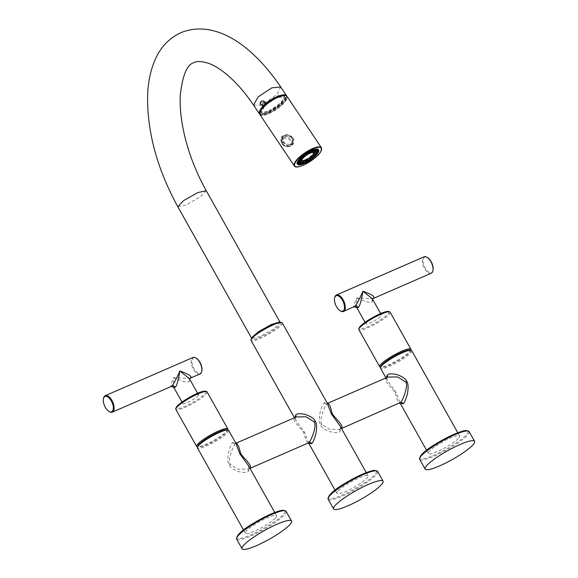 <?xml version="1.0" encoding="UTF-8"?>
<svg xmlns="http://www.w3.org/2000/svg" width="578" height="578" viewBox="0 0 578 578"><rect width="100%" height="100%" fill="white"/><g stroke="black" fill="none" stroke-linecap="round" stroke-linejoin="round"><path stroke-width="0.43" stroke-dasharray="2.89 2.17" d="M275.244 518.235A17.896 3.143 -29.3 0 1 258.409 529.376A17.896 3.143 -29.3 0 1 245.339 533.227A17.896 3.143 -29.3 0 1 246.647 530.698A17.896 3.143 -29.3 0 1 263.481 519.557A17.896 3.143 -29.3 0 1 276.551 515.706A17.896 3.143 -29.3 0 1 275.244 518.235M228.678 430.393A17.896 3.143 -29.3 0 1 227.371 432.922A17.896 3.143 -29.3 0 1 210.529 444.056A17.896 3.143 -29.3 0 1 197.459 447.914M248.757 471.034A2.29 1.958 -136.3 0 1 248.93 468.65C249.458 468.577 249.291 467.559 248.432 465.586L248.757 471.034C247.586 472.594 244.407 472.833 239.213 471.742C233.44 469.704 230.131 467.458 229.278 465.008C227.833 463.462 227.494 459.676 228.274 453.643C229.762 447.459 231.258 443.752 232.746 442.51L235.622 442.762M227.017 429.743A17.037 2.991 -29.3 0 1 227.537 430.675A17.037 2.991 -29.3 0 1 226.265 432.481A17.037 2.991 -29.3 0 1 211.57 442.408A17.037 2.991 -29.3 0 1 198.297 447.083A17.037 2.991 -29.3 0 1 197.77 446.151M227.876 429.548A17.896 3.143 -29.3 0 1 226.54 431.448A17.896 3.143 -29.3 0 1 211.1 441.867A17.896 3.143 -29.3 0 1 197.156 446.787M249.747 467.942L248.078 469.199L237.645 469.155L230.47 464.401C226.836 461.157 233.664 444.2 235.687 443.68L236.64 442.943M307.785 443.196L305.813 439.945L303.645 432.525C301.463 428.652 290.524 419.44 294.946 417.872L295.495 417.482A2.29 1.958 43.7 0 0 295.705 417.215M308.731 443.247L304.541 432.221L295.994 420.546L294.91 417.562M340.276 431.166L339.951 425.726C340.868 428.146 341.034 429.165 340.449 428.789L340.449 428.789A2.29 1.958 43.7 0 0 340.276 431.166C339.04 432.857 335.551 433.009 329.814 431.607C324.424 429.425 321.419 427.272 320.804 425.141C319.186 423.356 318.948 419.115 320.075 412.417C321.527 407.071 322.921 403.812 324.272 402.649L327.141 402.902M282.259 322.914A17.896 3.143 -29.3 0 1 280.944 325.443A17.896 3.143 -29.3 0 1 264.11 336.584A17.896 3.143 -29.3 0 1 251.04 340.435M338.166 490.83A17.896 3.143 -29.3 0 1 355.008 479.697A17.896 3.143 -29.3 0 1 368.078 475.846A17.896 3.143 -29.3 0 1 366.763 478.374A17.896 3.143 -29.3 0 1 349.928 489.508A17.896 3.143 -29.3 0 1 336.858 493.359A17.896 3.143 -29.3 0 1 338.166 490.83M328.159 403.083L327.206 403.82C325.183 404.347 318.355 421.275 321.989 424.534L329.843 429.468L339.597 429.338L341.273 428.081M387.224 377.355A2.29 1.958 -136.3 0 1 387.014 377.622L386.465 378.005C381.979 379.746 393.813 389.572 395.171 392.657L397.332 400.07L399.304 403.328M386.436 377.701L387.52 380.685L396.06 392.361L400.251 403.379M411.717 350.665A17.896 3.143 -29.3 0 1 410.409 353.194A17.896 3.143 -29.3 0 1 393.575 364.328A17.896 3.143 -29.3 0 1 380.505 368.186M458.289 438.507A17.896 3.143 -29.3 0 1 441.447 449.648A17.896 3.143 -29.3 0 1 428.377 453.499A17.896 3.143 -29.3 0 1 429.685 450.97A17.896 3.143 -29.3 0 1 446.527 439.829A17.896 3.143 -29.3 0 1 459.597 435.978A17.896 3.143 -29.3 0 1 458.289 438.507M410.055 350.015A17.037 2.991 -29.3 0 1 410.582 350.947A17.037 2.991 -29.3 0 1 409.311 352.753A17.037 2.991 -29.3 0 1 394.608 362.681A17.037 2.991 -29.3 0 1 381.335 367.355A17.037 2.991 -29.3 0 1 380.815 366.423M410.915 349.82A17.896 3.143 -29.3 0 1 409.585 351.72A17.896 3.143 -29.3 0 1 394.138 362.139A17.896 3.143 -29.3 0 1 380.201 367.059M280.59 322.264A17.037 2.991 -29.3 0 1 279.846 325.009A17.037 2.991 -29.3 0 1 262.506 336.252A17.037 2.991 -29.3 0 1 251.351 338.679M354.841 306.311C353.006 308.674 353.563 305.899 356.518 297.981L372.608 298.761M334.705 297.446A8.952 4.393 -113.5 0 0 336.707 306.615A8.952 4.393 -113.5 0 0 340.615 311.015M431.246 273.228A8.952 4.393 66.5 0 1 424.447 268.394A8.952 4.393 66.5 0 1 424.1 256.82M433.016 270.251A8.374 4.111 66.5 0 1 425.112 267.982A8.374 4.111 66.5 0 1 423.255 259.341A8.374 4.111 66.5 0 1 427.482 257.557M356.749 307.575L356.518 297.981C366.488 302.294 371.799 303.428 372.442 301.398L372.637 298.718A2.579 2.196 43.7 0 0 372.442 301.398M366.524 322.56A8.952 1.575 150.7 0 0 365.874 323.825A8.952 1.575 150.7 0 0 372.405 321.903A8.952 1.575 150.7 0 0 380.823 316.332A8.952 1.575 150.7 0 0 381.48 315.068A8.952 1.575 150.7 0 0 374.949 316.99A8.952 1.575 150.7 0 0 366.524 322.56M171.803 386.039C169.968 388.402 170.524 385.627 173.479 377.709L189.562 378.489M200.089 373.915A8.952 4.393 66.5 0 1 193.29 369.082A8.952 4.393 66.5 0 1 192.936 357.507M201.859 370.939A8.374 4.111 66.5 0 1 193.955 368.663A8.374 4.111 66.5 0 1 192.098 360.029A8.374 4.111 66.5 0 1 196.325 358.237M103.549 398.134A8.952 4.393 -113.5 0 0 105.543 407.302A8.952 4.393 -113.5 0 0 109.459 411.702M197.784 396.06A8.952 1.575 150.7 0 0 198.442 394.796A8.952 1.575 150.7 0 0 191.903 396.718A8.952 1.575 150.7 0 0 183.486 402.288A8.952 1.575 150.7 0 0 182.829 403.552A8.952 1.575 150.7 0 0 189.367 401.631A8.952 1.575 150.7 0 0 197.784 396.06M189.403 381.126L189.598 378.445A2.579 2.196 43.7 0 0 189.403 381.126C188.753 383.156 183.443 382.022 173.479 377.709L173.711 387.303M305.242 153.336L304.064 154.145L305.242 153.336L306.065 154.55M305.502 154.088L305.133 154.348M307.958 152.527L307.85 152.231A12.629 3.822 146.2 0 0 305.018 154.037A12.629 3.822 -33.8 0 0 304.534 154.377A12.629 3.822 146.2 0 0 301.962 156.407A12.629 3.822 -33.8 0 0 301.55 156.768A12.629 3.822 146.2 0 0 299.476 158.806A12.629 3.822 -33.8 0 0 299.173 159.152A12.629 3.822 146.2 0 0 297.807 161.002L298.414 160.908M308.182 152.397L308.349 151.942A12.629 3.822 -33.8 0 0 307.85 152.231L307.677 152.7M304.339 163.054A12.629 3.822 146.2 0 1 304.238 163.097A12.629 3.822 -33.8 0 1 304.006 163.198A12.629 3.822 146.2 0 1 301.499 164.094A12.629 3.822 -33.8 0 1 301.102 164.195A12.629 3.822 146.2 0 1 299.137 164.47A12.629 3.822 -33.8 0 1 298.855 164.463A12.629 3.822 146.2 0 1 298.544 164.434M297.258 162.909L297.114 163.003A12.629 3.822 146.2 0 0 297.229 163.617M297.229 163.075L297.114 163.003A12.629 3.822 -33.8 0 1 297.121 162.786A12.629 3.822 146.2 0 1 297.641 161.298A12.629 3.822 -33.8 0 1 297.807 161.002L298.161 160.951M311.007 150.923L311.152 150.518A12.629 3.822 146.2 0 0 308.349 151.942L308.768 152.065M310.935 150.959L311.152 150.518A12.629 3.822 -33.8 0 1 311.39 150.417A12.629 3.822 146.2 0 1 311.621 150.316A12.629 3.822 146.2 0 1 314.136 149.42L313.919 149.789M310.827 149.579A12.629 3.822 146.2 0 0 300.235 156.616A12.629 3.822 146.2 0 0 296.76 162.953A12.629 3.822 146.2 0 0 303.681 162.259A12.629 3.822 146.2 0 0 314.273 155.215A12.629 3.822 146.2 0 0 317.741 148.886A12.629 3.822 146.2 0 0 310.827 149.579M297.07 160.352A12.745 3.858 -33.8 0 1 308.009 150.937A12.745 3.858 -33.8 0 1 317.835 148.821A12.745 3.858 -33.8 0 1 317.438 151.487A12.745 3.858 -33.8 0 1 306.499 160.901A12.745 3.858 -33.8 0 1 296.666 163.018A12.745 3.858 -33.8 0 1 297.07 160.352M302.973 164.029A12.745 3.858 146.2 0 0 303.884 163.668M305.711 162.844A12.745 3.858 146.2 0 0 306.904 162.23M308.825 161.118A12.745 3.858 146.2 0 0 310.097 160.301M311.939 158.993A12.745 3.858 146.2 0 0 313.081 158.112M314.699 156.717A12.745 3.858 146.2 0 0 315.53 155.923M316.816 154.543A12.745 3.858 146.2 0 0 317.199 154.073M292.526 137.615C288.111 131.647 276.768 136.509 281.999 142.202L282.461 142.882C286.023 150.367 297.359 145.519 292.988 138.294L292.526 137.615L286.522 134.977L281.667 137.239L282.852 142.607L288.017 146.321L292.901 143.994L292.511 137.217L286.767 134.551L281.905 136.813L282.628 141.523L281.999 142.202M285.236 95.529A16.04 4.855 -33.8 0 1 286.096 99.662A16.04 4.855 -33.8 0 1 268.748 113.302A16.04 4.855 -33.8 0 1 260.468 110.824M262.556 107.97A16.097 4.87 -33.8 0 0 259.919 114.206A16.097 4.87 -33.8 0 0 268.734 113.331A16.097 4.87 146.2 0 0 282.23 104.351A16.097 4.87 146.2 0 0 286.652 96.288A16.097 4.87 146.2 0 0 279.882 96.353M259.536 113.642A16.097 4.87 -33.8 0 0 268.351 112.761A16.097 4.87 146.2 0 0 281.854 103.787A16.097 4.87 146.2 0 0 286.276 95.717M268.914 111.764L280.742 103.896L284.607 96.822L276.898 97.595L265.085 105.442L261.191 112.522L268.914 111.764M268.835 111.648L280.677 103.773L284.535 96.707L276.819 97.48L265.006 105.333L261.111 112.407L268.835 111.648M276.884 97.379A14.32 4.335 146.2 0 0 264.869 105.362A14.32 4.335 146.2 0 0 260.938 112.537A14.32 4.335 146.2 0 0 268.777 111.756A14.32 4.335 146.2 0 0 280.785 103.773A14.32 4.335 146.2 0 0 284.723 96.591A14.32 4.335 146.2 0 0 276.884 97.379M284.116 95.688A14.32 4.335 -33.8 0 0 282.736 94.958A14.32 4.335 -33.8 0 0 276.277 96.468A14.32 4.335 146.2 0 0 260.179 110.073A14.32 4.335 146.2 0 0 260.324 111.633A14.32 4.335 146.2 0 0 268.17 110.846A14.32 4.335 -33.8 0 0 280.178 102.862A14.32 4.335 -33.8 0 0 284.116 95.688L284.723 96.591M268.452 112.334A15.461 4.682 146.2 0 0 282.902 102.205A15.461 4.682 146.2 0 0 284.181 95.168A15.461 4.682 146.2 0 0 277.209 96.801A15.461 4.682 146.2 0 0 259.818 111.496A15.461 4.682 146.2 0 0 268.452 112.334M259.638 114.025L268.206 112.761L281.334 104.184L286.601 95.962M264.103 106.641L265.15 105.695L264.991 103.072L260.902 101.901L259.905 102.761L260.187 105.167L264.103 106.641M265.627 101.952L265.786 104.575L264.731 105.528L260.822 104.04L260.512 101.677L261.509 100.832L265.627 101.952M265.244 105.218C266.711 102.949 265.959 101.403 262.983 100.579L260.541 101.641C260.129 103.961 261.335 105.312 264.168 105.695M279.875 322.199L280.193 322.466L274.29 328.615L260.078 336.591L251.726 338.426L251.661 338.043M260.541 101.641L260.223 102.971C260.736 105.203 262.159 106.121 264.493 105.709L265.475 104.835L265.28 102.414L262.961 100.774L260.613 101.793C260.324 104.343 261.661 105.579 264.616 105.485L265.62 104.582L262.983 100.579M261.979 100.991L260.223 102.971L260.252 103.744L263.568 105.391L264.168 103.368L263.987 101.338L261.827 100.818M264.493 105.709A1.149 0.564 66.5 0 1 264.341 105.853C262.007 106.128 260.642 105.42 260.252 103.744L260.591 101.829C260.505 104.488 261.848 105.702 264.637 105.471L264.731 105.528M260.223 102.971L261.14 104.553L262.679 104.105L264.095 103.267L263.734 101.555M282.628 141.523L288.249 145.894L293.14 143.568L292.967 137.896L292.511 137.217M290.416 144.832L284.174 142.954L282.591 137.456L284.434 135.902L291.247 136.776L292.425 142.99L290.416 144.832M318.182 149.572A12.629 3.822 146.2 0 0 318.146 149.536A12.629 3.822 146.2 0 0 318.008 149.413A12.629 3.822 146.2 0 0 316.773 149.052A12.629 3.822 146.2 0 0 316.491 149.045A12.629 3.822 146.2 0 0 314.526 149.319A12.629 3.822 146.2 0 0 314.136 149.42L313.218 150.974M314.006 156.819A12.629 3.822 146.2 0 0 314.078 156.746A12.629 3.822 146.2 0 0 316.152 154.709A12.629 3.822 146.2 0 0 316.455 154.362A12.629 3.822 146.2 0 0 317.821 152.513A12.629 3.822 146.2 0 0 317.987 152.216A12.629 3.822 146.2 0 0 318.384 151.299M311.094 159.131A12.629 3.822 146.2 0 0 313.673 157.108M307.785 161.284A12.629 3.822 146.2 0 0 310.617 159.47M304.476 162.996A12.629 3.822 146.2 0 0 307.286 161.573M305.394 161.378L303.782 163.82M301.969 163.451L302.98 163.292L302.67 162.693L301.694 164.087M303.32 162.115L302.67 162.693M302.019 163.545L301.246 164.528M299.852 163.769L300.878 163.704L300.835 162.953L299.462 164.499M300.878 163.704L300.835 162.953L301.694 162.346M300.192 163.69L298.855 164.463L299.404 164.549M298.515 163.401L299.476 163.473L299.686 162.613L297.815 163.95M299.093 161.732L297.908 162.526L299.093 161.732L299.715 162.656L300.755 162.136L300.372 161.233L297.294 162.758M297.908 162.526L298.472 163.364L297.482 163.979M298.096 162.295L297.562 162.714M298.949 162.093L299.339 161.703L298.92 162.62L298.111 162.418L297.533 161.551L298.725 160.756L297.533 161.551M300.798 161.356L300.372 161.233M298.075 161.081L297.822 161.5M298.616 160.807L299.252 161.226M299.794 160.605L298.681 160.691M301.499 159.99L299.657 160.511M299.765 158.943L299.288 159.47M301.087 158.632L301.918 158.517M301.189 158.596L299.931 158.755M302.858 158.386L301.926 158.473M302.121 156.681L301.564 157.173M304.924 154.492L304.447 154.839M314.75 151.891A8.908 2.695 146.2 0 0 314.649 150.959A8.908 2.695 146.2 0 0 309.772 151.443A8.908 2.695 146.2 0 0 302.301 156.414A8.908 2.695 146.2 0 0 299.852 160.879A8.908 2.695 146.2 0 0 300.798 161.341M302.012 161.269A8.908 2.695 146.2 0 0 304.729 160.388A8.908 2.695 146.2 0 0 314.194 153.105M305.119 159.701A7.528 2.283 146.2 0 0 311.441 155.504A7.528 2.283 146.2 0 0 313.507 151.725A7.528 2.283 146.2 0 0 309.382 152.137A7.528 2.283 146.2 0 0 303.067 156.335A7.528 2.283 146.2 0 0 300.994 160.113A7.528 2.283 146.2 0 0 305.119 159.701M312.655 151.739L312.134 152.448M314.36 151.617L313.948 152.021M315.711 152.549L315.212 152.13M311.947 150.511L311.253 150.815M313.132 150.945L312.51 151.696M314.114 149.731L314.721 149.558M315.92 150.555L315.776 149.745L316.347 149.283M315.776 149.745L315.198 150.793M315.234 150.533L314.136 151.465M317.112 150.114L316.022 151.017L316.982 151.053L317.112 150.114L317.972 149.464M316.636 150.764L315.154 151.768M317.17 150.164L317.806 149.753M316.968 150.287L315.783 151.082L316.968 150.287L317.553 151.147L316.368 151.927L317.163 152.151L318.521 150.511M317.539 151.14L317.199 151.617M315.458 152.578L316.433 152.057L315.783 151.082M317.532 151.219L318.406 150.779M316.867 153.011L315.884 153.315L316.455 153.734L317.011 152.708L317.987 152.216L318.023 152.628M316.455 153.734L315.884 153.315L315.032 153.806M316.954 152.823L317.719 152.78M315.393 155.048L316.889 154.514M315.667 154.81L314.613 155.048L314.931 155.648M313.905 155.338L314.613 155.048M315.472 154.803L316.115 154.788M313.334 156.913L314.916 156.689M313.724 156.826L312.192 157.028M305.581 162.281L305.011 161.862M303.631 161.573L304.801 160.93L303.631 161.573M307.619 159.557L306.419 160.301L307.619 159.557M310.429 157.678L309.259 158.502L310.429 157.678L311.239 158.885M312.922 155.627L311.824 156.465L312.922 155.627M314.865 153.603L313.897 154.427L314.865 153.603M316.058 151.812L315.263 152.57L316.058 151.812M315.834 149.565L315.407 150.107L316.599 149.312L315.834 149.565M314.432 149.334L315.371 148.943L314.432 149.334M312.33 149.745L313.406 149.218L312.33 149.745M306.889 152.281L308.088 151.537L306.889 152.281M310.87 150.258L309.707 150.909L310.87 150.258M308.609 153.625A7.528 2.283 146.2 0 1 309.945 152.975A7.528 2.283 -33.8 0 1 310.205 152.867M311.08 152.534A7.528 2.283 -33.8 0 1 312.301 152.216M307.908 154.008A7.528 2.283 146.2 0 0 306.217 155.085M305.589 155.54A7.528 2.283 146.2 0 0 304.1 156.739M303.472 157.324A7.528 2.283 146.2 0 0 302.446 158.444M301.81 159.355A7.528 2.283 146.2 0 0 301.543 159.933M302.785 158.394A6.965 2.11 -33.8 0 1 303.356 157.729M304.411 156.71A6.965 2.11 -33.8 0 1 305.459 155.858M306.542 155.07A6.965 2.11 -33.8 0 1 307.771 154.297M308.977 153.64A6.965 2.11 -33.8 0 1 309.786 153.257A6.965 2.11 -33.8 0 1 310.054 153.141M301.969 159.817A6.828 2.066 -33.8 0 1 301.991 159.73A6.828 2.066 -33.8 0 1 309.671 153.213A6.828 2.066 -33.8 0 1 312.777 152.498A6.828 2.066 -33.8 0 1 312.864 152.513M301.586 156.212L302.677 155.374L301.586 156.212M299.642 158.228L300.611 157.411L299.642 158.228M298.45 160.027L299.245 159.268L298.45 160.027M300.076 162.505L299.137 162.895L300.076 162.505M302.178 162.093L301.102 162.62L302.178 162.093M286.081 511.328A28.351 4.978 -29.3 0 1 251.155 535.885A28.351 4.978 -29.3 0 1 236.633 539.079M270.844 514.109A27.491 4.826 -29.3 0 1 282.909 514.897A27.491 4.826 -29.3 0 1 251.047 534.823A27.491 4.826 -29.3 0 1 236.85 537.468M207.083 391.913A17.896 3.143 -29.3 0 1 205.775 394.442A17.896 3.143 -29.3 0 1 188.934 405.583A17.896 3.143 -29.3 0 1 175.864 409.434M205.847 391.494A17.037 2.991 -29.3 0 1 204.677 394.008A17.037 2.991 -29.3 0 1 184.924 406.356A17.037 2.991 -29.3 0 1 177.446 405.864M232.746 442.51A2.29 1.958 43.7 0 0 235.687 443.68M229.278 465.008A2.29 0.405 -29.3 0 1 230.47 464.401M249.985 468.368L248.93 468.65A2.29 1.958 -136.3 0 1 249.479 468.267M303.645 432.525A2.29 0.405 -29.3 0 1 304.541 432.221M294.946 417.872A2.29 1.958 43.7 0 0 295.495 417.482C294.961 417.526 295.127 418.551 295.994 420.546L294.433 417.771M362.363 474.249A27.491 4.826 -29.3 0 1 374.428 475.037A27.491 4.826 -29.3 0 1 342.566 494.956A27.491 4.826 -29.3 0 1 328.376 497.607M377.607 471.467A28.351 4.978 -29.3 0 1 342.675 496.018A28.351 4.978 -29.3 0 1 328.152 499.219M321.989 424.534A2.29 0.405 150.7 0 0 320.804 425.141M340.998 428.406A2.29 1.958 43.7 0 0 340.449 428.789L341.511 428.5M327.206 403.82A2.29 1.958 -136.3 0 1 324.272 402.649M385.96 377.904L387.52 380.685C386.682 378.814 386.509 377.795 387.014 377.622L387.014 377.622A2.29 1.958 -136.3 0 1 386.465 378.005M396.06 392.361A2.29 0.405 150.7 0 0 395.171 392.657M453.882 434.381A27.491 4.826 -29.3 0 1 465.955 435.169A27.491 4.826 -29.3 0 1 434.092 455.096A27.491 4.826 -29.3 0 1 419.895 457.74M469.126 431.6A28.351 4.978 -29.3 0 1 434.194 456.158A28.351 4.978 -29.3 0 1 419.679 459.351M390.128 312.185A17.896 3.143 -29.3 0 1 388.821 314.714A17.896 3.143 -29.3 0 1 371.979 325.855A17.896 3.143 -29.3 0 1 358.909 329.706M388.893 311.766A17.037 2.991 -29.3 0 1 387.715 314.28A17.037 2.991 -29.3 0 1 367.969 326.628A17.037 2.991 -29.3 0 1 360.491 326.137M294.303 165.915A16.321 4.942 146.2 0 0 306.889 163.206A16.321 4.942 146.2 0 0 320.906 151.147A16.321 4.942 146.2 0 0 321.419 147.737M259.876 114.56A16.321 4.942 146.2 0 0 272.469 111.857A16.321 4.942 146.2 0 0 286.478 99.792A16.321 4.942 146.2 0 0 286.999 96.382M264.991 103.072L277.122 94.25L280.677 86.96M206.259 190.726L200.364 196.881L186.152 204.858L177.793 206.678M253.569 105.145L260.187 105.167M264.616 105.485L264.341 105.853A1.149 0.564 66.5 0 1 263.568 105.391M265.28 102.414A1.149 0.376 -34.8 0 1 264.168 103.368M261.097 104.401L263.994 103.144M292.988 138.294L292.967 137.896M282.461 142.882L283.083 142.202M283.646 137.297A5.643 4.61 -150.6 0 1 290.156 138.655A5.643 4.61 -150.6 0 1 291.558 144.536A5.643 4.61 -150.6 0 1 289.636 146.227A5.643 4.61 29.4 0 1 283.119 144.868A5.643 4.61 29.4 0 1 281.724 138.995A5.643 4.61 29.4 0 1 283.646 137.297M283.762 138.453A4.855 3.967 29.4 0 0 282.454 143.987A4.855 3.967 29.4 0 0 288.913 146.147A4.855 3.967 -150.6 0 0 290.221 140.606A4.855 3.967 -150.6 0 0 283.762 138.453M245.339 533.227L243.533 530.012M276.551 515.706L274.752 512.491M227.537 430.675L227.754 429.938M198.297 447.083L197.553 446.888M368.078 475.846L366.271 472.623M336.858 493.359L335.052 490.144M428.377 453.499L426.571 450.284M459.597 435.978L457.79 432.763M410.582 350.947L410.799 350.21M381.335 367.355L380.591 367.16M365.043 322.351L365.874 323.825M380.656 313.594L381.48 315.068M197.611 393.322L198.442 394.796M182.005 402.078L182.829 403.552M304.064 154.145L304.859 155.33M296.76 162.953L297.236 163.653M318.601 149.955L317.835 148.821M297.424 164.145L296.666 163.018M286.652 96.288L286.312 95.775M259.919 114.206L259.573 113.693M260.324 111.633L260.938 112.537M282.736 94.958L284.181 95.168M265.15 105.695L265.786 104.575M259.905 102.761L260.512 101.677M260.179 110.073L259.818 111.496M281.905 136.813L281.667 137.239C285.077 134.139 288.61 134.291 292.273 137.68L293.14 143.568M292.425 142.99L289.484 146.371C283.502 146.985 280.915 144.529 281.724 138.995L282.591 137.456M317.741 148.886L318.218 149.594M299.852 160.879L300.784 162.266M314.649 150.959L315.574 152.339M303.609 161.724L304.36 162.844M304.801 160.93L305.589 162.1M307.604 159.506L308.414 160.713M306.419 160.301L307.207 161.479M309.252 158.488L310.054 159.694M311.824 156.465L312.626 157.657M313.016 155.67L313.789 156.819M313.897 154.427L314.663 155.569M315.089 153.625L315.805 154.702M315.263 152.57L315.978 153.647M316.448 151.776L317.105 152.751M315.407 150.107L316.029 151.031M316.599 149.312L317.163 150.15M314.179 149.738L314.873 150.771M315.371 148.943L315.985 149.861M312.214 150.013L312.965 151.14M313.406 149.218L314.1 150.251M306.896 152.332L307.706 153.538M308.088 151.537L308.869 152.7M310.892 150.114L311.643 151.234M309.707 150.909L310.494 152.086M302.677 155.374L303.479 156.566M301.492 156.168L302.258 157.317M300.611 157.411L301.376 158.56M299.418 158.213L300.141 159.282M299.245 159.268L299.968 160.344M298.053 160.063L298.71 161.038M298.725 160.756L299.375 161.732M300.329 162.1L301.015 163.133M299.137 162.895L299.758 163.82M302.294 161.818L303.038 162.938M301.102 162.62L301.795 163.653"/><path stroke-width="0.87" d="M256.603 545.596A28.351 4.978 150.7 0 0 291.536 521.038A28.351 4.978 150.7 0 0 277.014 524.239A28.351 4.978 -29.3 0 0 242.081 548.789A28.351 4.978 -29.3 0 0 256.603 545.596M243.533 530.012L197.459 447.914A17.896 3.143 -29.3 0 1 197.438 447.278A17.896 3.143 -29.3 0 1 198.767 445.378A17.896 3.143 -29.3 0 1 214.207 434.959A17.896 3.143 -29.3 0 1 228.151 430.046A17.896 3.143 -29.3 0 1 228.678 430.393L235.694 442.893L239.884 453.911L248.432 465.586L274.752 512.491M197.438 447.278L197.77 446.151A17.037 2.991 -29.3 0 1 199.042 444.345A17.037 2.991 -29.3 0 1 213.744 434.425A17.037 2.991 -29.3 0 1 227.017 429.743L228.151 430.046M197.553 446.888L197.156 446.787A17.896 3.143 -29.3 0 1 196.628 446.433A17.896 3.143 -29.3 0 1 197.943 443.904A17.896 3.143 -29.3 0 1 214.778 432.77A17.896 3.143 -29.3 0 1 227.848 428.919A17.896 3.143 -29.3 0 1 227.876 429.548L227.754 429.938M235.593 442.734L236.64 442.943L238.685 446.635L240.773 453.614C242.962 457.487 253.901 466.699 249.479 468.267M236.64 442.943L296.348 416.94L306.087 416.803L313.955 421.738C317.589 424.982 310.754 441.932 308.739 442.459L307.785 443.196L308.731 443.247M294.91 417.562L295.669 415.105C296.817 413.588 299.895 413.321 304.902 414.31C310.986 416.442 314.403 418.71 315.147 421.131C316.599 422.691 316.932 426.485 316.144 432.517C314.656 438.688 313.168 442.387 311.672 443.622L308.811 443.377L335.052 490.144M366.271 472.623L339.951 425.726L331.404 414.05L327.213 403.032L282.259 322.914A17.896 3.143 -29.3 0 0 281.732 322.567A17.896 3.143 -29.3 0 0 267.787 327.48A17.896 3.143 -29.3 0 0 252.348 337.906A17.896 3.143 -29.3 0 0 251.011 339.806A17.896 3.143 -29.3 0 0 251.04 340.435L294.433 417.771M348.122 505.728A28.351 4.978 150.7 0 0 383.055 481.178A28.351 4.978 150.7 0 0 368.54 484.371A28.351 4.978 -29.3 0 0 333.607 508.929A28.351 4.978 -29.3 0 0 348.122 505.728M341.511 428.5L400.265 402.591C402.628 401.775 409.145 383.944 405.481 381.87L397.621 376.943L387.867 377.073L328.159 403.083L327.112 402.873M340.998 428.406C345.42 426.831 334.489 417.634 332.299 413.747L330.132 406.334L328.159 403.083M426.571 450.284L400.323 403.509L403.198 403.762C404.571 402.584 405.994 399.225 407.454 393.697C408.53 387.354 408.27 383.207 406.666 381.27C406.052 379.139 403.054 376.986 397.657 374.804C391.92 373.402 388.43 373.547 387.188 375.238L386.436 377.701M385.96 377.904L380.505 368.186A17.896 3.143 -29.3 0 1 380.476 367.55A17.896 3.143 -29.3 0 1 381.812 365.65A17.896 3.143 -29.3 0 1 397.252 355.232A17.896 3.143 -29.3 0 1 411.196 350.319A17.896 3.143 -29.3 0 1 411.717 350.665L457.79 432.763M439.641 465.868A28.351 4.978 150.7 0 0 474.574 441.31A28.351 4.978 150.7 0 0 460.059 444.511A28.351 4.978 -29.3 0 0 425.126 469.061A28.351 4.978 -29.3 0 0 439.641 465.868M380.476 367.55L380.815 366.423A17.037 2.991 -29.3 0 1 382.08 364.617A17.037 2.991 -29.3 0 1 396.783 354.697A17.037 2.991 -29.3 0 1 410.055 350.015L411.196 350.319M380.591 367.16L380.201 367.059A17.896 3.143 -29.3 0 1 379.674 366.705A17.896 3.143 -29.3 0 1 380.981 364.176A17.896 3.143 -29.3 0 1 397.823 353.042A17.896 3.143 -29.3 0 1 410.893 349.191A17.896 3.143 -29.3 0 1 410.915 349.82L410.799 350.21M251.011 339.806L251.351 338.679A17.037 2.991 -29.3 0 1 252.622 336.866A17.037 2.991 -29.3 0 1 267.318 326.946A17.037 2.991 -29.3 0 1 280.59 322.264L281.732 322.567M372.608 298.761L373.258 298.284C375.686 296.962 372.246 294.614 362.962 291.24C358.721 300.509 356.012 305.531 354.841 306.311L343.498 311.448A8.952 4.393 -113.5 0 0 343.151 299.874A8.952 4.393 -113.5 0 0 336.353 295.04A8.952 4.393 -113.5 0 0 334.705 297.446L334.583 298.017A8.374 4.111 -113.5 0 0 336.454 306.6A8.374 4.111 -113.5 0 0 340.11 310.711A8.374 4.111 -113.5 0 0 344.344 308.927A8.374 4.111 -113.5 0 0 342.487 300.285A8.374 4.111 -113.5 0 0 334.583 298.017M340.11 310.711L340.615 311.015A8.952 4.393 -113.5 0 0 343.498 311.448M336.353 295.04L424.1 256.82A8.952 4.393 66.5 0 1 426.983 257.253A8.952 4.393 66.5 0 1 430.892 261.653A8.952 4.393 66.5 0 1 432.893 270.822A8.952 4.393 66.5 0 1 431.246 273.228L372.593 298.775M426.983 257.253L427.482 257.557A8.374 4.111 66.5 0 1 431.145 261.668A8.374 4.111 66.5 0 1 433.016 270.251L432.893 270.822M380.656 313.594L372.362 298.812L362.962 291.24C361.149 301.463 359.545 306.925 358.143 307.626L356.749 307.575L365.043 322.351M189.562 378.489L190.22 378.012C192.64 376.69 189.208 374.342 179.917 370.968C175.676 380.237 172.974 385.259 171.803 386.039L171.254 386.472L173.711 387.303L182.005 402.078M108.953 411.399A8.374 4.111 -113.5 0 0 113.18 409.607A8.374 4.111 -113.5 0 0 111.323 400.973A8.374 4.111 -113.5 0 0 103.426 398.704A8.374 4.111 -113.5 0 0 105.297 407.288A8.374 4.111 -113.5 0 0 108.953 411.399L109.459 411.702A8.952 4.393 -113.5 0 0 112.342 412.136A8.952 4.393 -113.5 0 0 111.988 400.561A8.952 4.393 -113.5 0 0 105.196 395.728L192.936 357.507A8.952 4.393 66.5 0 1 195.826 357.941A8.952 4.393 66.5 0 1 199.735 362.341A8.952 4.393 66.5 0 1 201.729 371.502A8.952 4.393 66.5 0 1 200.089 373.915L189.555 378.503M195.826 357.941L196.325 358.237A8.374 4.111 66.5 0 1 199.988 362.355A8.374 4.111 66.5 0 1 201.859 370.939L201.729 371.502M105.196 395.728A8.952 4.393 -113.5 0 0 103.549 398.134L103.426 398.704M197.611 393.322L189.317 378.539L179.917 370.968C178.103 381.198 176.5 386.653 175.105 387.354L173.711 387.303M304.96 154.507L304.888 155.359L306.051 154.536L304.924 154.492M307.85 152.231L307.272 153.842A11.77 3.562 146.2 0 0 306.672 154.225L306.983 155.056L305.769 155.106L305.437 154.788L306.051 154.536M306.672 154.225L305.018 154.037M307.973 152.563L307.691 153.481L308.905 152.787L307.958 152.527M307.691 153.481L308.074 153.098L308.11 153.611L307.59 154.666A8.908 2.695 146.2 0 0 306.983 155.056M307.272 153.842L307.59 154.666M297.815 163.95L297.627 164.101A12.629 3.822 146.2 0 0 298.544 164.434L299.144 164.52M300.676 162.042L301.333 162.75L299.137 164.47L297.627 164.101A12.629 3.822 -33.8 0 1 297.482 163.979A12.629 3.822 146.2 0 1 297.323 163.791A12.629 3.822 146.2 0 1 297.229 163.617M302.973 164.029A12.745 3.858 146.2 0 1 297.424 164.145A12.745 3.858 146.2 0 1 297.829 161.486A12.745 3.858 -33.8 0 1 308.768 152.072A12.745 3.858 -33.8 0 1 318.601 149.955A12.745 3.858 -33.8 0 1 318.196 152.614A12.745 3.858 146.2 0 1 317.199 154.073M303.884 163.668A12.745 3.858 146.2 0 0 305.711 162.844M306.904 162.23A12.745 3.858 146.2 0 0 308.825 161.118M310.097 160.301A12.745 3.858 146.2 0 0 311.939 158.993M313.081 158.112A12.745 3.858 146.2 0 0 314.699 156.717M315.53 155.923A12.745 3.858 146.2 0 0 316.816 154.543M279.882 96.353A16.097 4.87 146.2 0 0 277.837 97.162A16.097 4.87 -33.8 0 0 262.556 107.97M260.468 110.824A16.04 4.855 -33.8 0 1 272.224 100.16A16.04 4.855 -33.8 0 1 285.236 95.529M286.312 95.775L286.276 95.717A16.097 4.87 146.2 0 0 277.462 96.598A16.097 4.87 -33.8 0 0 263.958 105.572A16.097 4.87 -33.8 0 0 259.536 113.642L259.573 113.693M286.601 95.962L286.385 95.486L277.447 96.367L263.763 105.463L259.269 113.642L259.638 114.025M251.661 338.043L258.388 331.743L271.833 324.294L279.875 322.199M318.384 151.299A12.629 3.822 146.2 0 0 318.442 151.096A12.629 3.822 146.2 0 0 318.507 150.728A12.629 3.822 146.2 0 0 318.521 150.511A12.629 3.822 146.2 0 0 318.305 149.724A12.629 3.822 146.2 0 0 318.182 149.572M312.727 157.7L312.676 156.949L312.727 157.7L313.673 157.108A12.629 3.822 146.2 0 0 314.006 156.819M310.487 159.138L311.231 158.878L310.27 158.842L310.068 159.701L310.617 159.47A12.629 3.822 146.2 0 0 311.094 159.131L312.286 158.936A11.77 3.562 146.2 0 0 312.835 158.502L313.673 157.108M307.214 161.45L308.428 160.756L307.633 160.532L307.286 161.573A12.629 3.822 146.2 0 0 307.785 161.284L309.273 161.038A11.77 3.562 146.2 0 0 309.873 160.648L310.617 159.47M304.339 163.054A12.629 3.822 146.2 0 0 304.476 162.996L306.152 162.786A11.77 3.562 146.2 0 0 306.752 162.483L307.286 161.573M301.333 162.75A8.908 2.695 146.2 0 0 301.593 162.823L301.694 162.346L302.59 162.852A8.908 2.695 146.2 0 0 303.009 162.794L303.32 162.115L304.404 162.432A8.908 2.695 146.2 0 0 304.938 162.237L303.782 163.82A11.77 3.562 146.2 0 1 303.248 164.007L301.499 164.094M304.938 162.237L305.394 161.378L306.6 161.515A8.908 2.695 146.2 0 0 307.193 161.219L307.72 160.2L308.955 160.207A8.908 2.695 146.2 0 0 309.555 159.817L310.061 158.704L311.246 158.625A8.908 2.695 146.2 0 0 311.795 158.191L312.192 157.028L313.24 156.92A8.908 2.695 146.2 0 0 313.681 156.494L313.905 155.338L314.757 155.272A8.908 2.695 146.2 0 0 315.046 154.882L315.032 153.806L315.631 153.835A8.908 2.695 146.2 0 0 315.74 153.524L315.79 152.751A8.908 2.695 146.2 0 0 315.711 152.549L315.154 151.768L315.711 152.549L318.117 151.002L318.146 149.536M301.969 163.451L302.98 163.292L302.67 162.693L302.98 163.292M304.404 162.432L303.248 164.007M303.009 162.794L301.246 164.528A11.77 3.562 146.2 0 1 300.827 164.593L299.137 164.47A11.77 3.562 146.2 0 0 299.404 164.549L298.855 164.463M299.852 163.769L300.878 163.704L300.835 162.953M302.59 162.852L300.827 164.593M301.593 162.823L299.404 164.549M298.515 163.401L299.476 163.473L299.686 162.613M300.372 161.233L300.755 162.122A8.908 2.695 146.2 0 0 300.835 162.331L297.482 163.979M297.114 163.003L298.342 163.661A11.77 3.562 146.2 0 0 298.421 163.87M298.089 162.375L298.92 162.62L299.339 161.703M300.755 162.122L298.342 163.661M300.798 160.005L300.907 161.038A8.908 2.695 146.2 0 0 300.798 161.356L297.121 162.786M297.641 161.298L298.523 162.245A11.77 3.562 146.2 0 0 298.414 162.562M299.252 161.226L298.616 160.807L299.252 161.226L299.823 160.316M300.907 161.038L298.523 162.245M301.926 158.473L301.788 159.6A8.908 2.695 146.2 0 0 301.499 159.99L297.807 161.002M299.173 159.152L299.65 160.359A11.77 3.562 146.2 0 0 299.361 160.756M300.134 158.733L299.765 158.943M300.452 159.434L300.04 158.842L300.452 159.434L301.095 158.582M301.788 159.6L299.65 160.359M301.55 156.768L301.629 158.184A11.77 3.562 146.2 0 0 301.189 158.618L299.476 158.806M301.189 158.618L302.858 158.386A8.908 2.695 146.2 0 1 303.298 157.953L303.638 156.782L302.323 156.515M302.388 157.411L302.229 156.667L302.388 157.411L303.392 156.537M301.629 158.184L303.298 157.953M304.534 154.377L304.252 155.937A11.77 3.562 146.2 0 0 303.703 156.371L301.962 156.407M303.703 156.371L304.751 156.681L303.638 156.782M305.769 155.106L305.3 156.255A8.908 2.695 146.2 0 0 304.751 156.681M304.252 155.937L305.3 156.255M300.798 161.341A8.908 2.695 146.2 0 0 302.012 161.269M314.136 149.42L312.134 152.448A8.908 2.695 146.2 0 0 311.607 152.635L310.437 152.433L309.945 153.358A8.908 2.695 146.2 0 0 309.346 153.661L308.11 153.611M314.194 153.105A8.908 2.695 146.2 0 0 314.75 151.891M316.491 149.045L313.948 152.021A8.908 2.695 146.2 0 0 313.536 152.079L312.51 151.696M318.008 149.413L315.212 152.13A8.908 2.695 146.2 0 0 314.945 152.05L314.136 151.465M313.298 150.865A11.77 3.562 146.2 0 0 312.763 151.053L311.621 150.316M312.763 151.053L311.607 152.635A6.965 2.11 -33.8 0 1 312.958 152.527A6.965 2.11 -33.8 0 1 312.337 155.713A6.965 2.11 -33.8 0 1 305.841 160.258A6.965 2.11 -33.8 0 1 301.947 159.904A6.965 2.11 -33.8 0 1 302.785 158.394M310.437 152.433L310.697 151.768L311.679 151.465L311.253 150.815M311.679 151.465L311.007 150.923M313.038 150.93L314.092 150.692L314.114 149.731M314.092 150.692L313.782 150.027M315.711 150.287A11.77 3.562 146.2 0 0 315.299 150.345L314.526 149.319M315.299 150.345L313.536 152.079M317.401 150.403A11.77 3.562 146.2 0 0 317.141 150.323L316.773 149.052M317.141 150.323L314.945 152.05M314.873 150.677L315.92 150.555L315.884 149.753L315.92 150.555M316.022 151.017L316.982 151.053L317.17 150.164M318.521 150.511L318.196 151.212A11.77 3.562 146.2 0 0 318.117 151.002M318.196 151.212L315.79 152.751M318.406 150.779L318.131 152.31L315.74 153.524M316.368 151.927L317.163 152.151L317.532 151.219M315.631 153.835L318.023 152.628A11.77 3.562 146.2 0 0 318.131 152.31L318.442 151.096M314.757 155.272L316.889 154.514A11.77 3.562 146.2 0 0 317.178 154.124L317.821 152.513M317.178 154.124L315.046 154.882M315.884 153.315L316.455 153.734L316.954 152.823M313.681 156.494L315.357 156.255L316.152 154.709M314.931 155.648L314.613 155.048L314.931 155.648L315.472 154.803M313.24 156.92L314.916 156.689A11.77 3.562 146.2 0 0 315.357 156.255M311.795 158.191L312.835 158.502M311.231 158.878L310.668 159.008L311.094 159.131M311.246 158.625L312.286 158.936M309.555 159.817L309.873 160.648M308.955 160.207L309.273 161.038M307.193 161.219L306.752 162.483M304.657 162.483L305.581 162.281L305.011 161.862L305.581 162.281M306.6 161.515L306.152 162.786M311.152 150.518L309.945 153.358M310.971 151.031L310.531 151.963M310.386 152.093A11.77 3.562 146.2 0 0 309.794 152.397L308.349 151.942M309.794 152.397L309.346 153.661M310.205 152.867A7.528 2.283 -33.8 0 1 311.08 152.534M312.301 152.216A7.528 2.283 -33.8 0 1 314.071 152.563A7.528 2.283 -33.8 0 1 312.004 156.342A7.528 2.283 -33.8 0 1 305.683 160.54A7.528 2.283 146.2 0 1 301.557 160.951A7.528 2.283 146.2 0 1 301.543 159.933M308.609 153.625A7.528 2.283 146.2 0 0 307.908 154.008M306.217 155.085A7.528 2.283 146.2 0 0 305.589 155.54M304.1 156.739A7.528 2.283 146.2 0 0 303.472 157.324M302.446 158.444A7.528 2.283 146.2 0 0 301.81 159.355M303.356 157.729A6.965 2.11 -33.8 0 1 304.411 156.71M305.459 155.858A6.965 2.11 -33.8 0 1 306.542 155.07M307.771 154.297A6.965 2.11 -33.8 0 1 308.977 153.64M310.054 153.141A6.965 2.11 -33.8 0 1 311.6 152.635M312.864 152.513A6.828 2.066 -33.8 0 1 312.113 155.684A6.828 2.066 -33.8 0 1 305.805 160.07A6.828 2.066 -33.8 0 1 301.969 159.817M286.081 511.328L283.393 510.251C282.693 510.222 280.034 510.222 270.916 514.059C255.931 521.262 235.94 532.251 236.633 539.079A28.351 4.978 -29.3 0 1 271.566 514.528A28.351 4.978 -29.3 0 1 286.081 511.328L291.536 521.038M236.85 537.468A27.491 4.826 -29.3 0 1 270.844 514.109M196.628 446.433L175.864 409.434A17.896 3.143 -29.3 0 1 177.179 406.905A17.896 3.143 -29.3 0 1 194.013 395.764A17.896 3.143 -29.3 0 1 207.083 391.913L227.848 428.919M177.446 405.864A17.037 2.991 -29.3 0 1 193.168 395.417A17.037 2.991 -29.3 0 1 205.847 391.494M239.884 453.911A2.29 0.405 150.7 0 0 240.773 453.614M295.705 417.215A2.29 1.958 43.7 0 0 295.669 415.105M308.739 442.459A2.29 1.958 -136.3 0 1 311.672 443.622M313.955 421.738A2.29 0.405 150.7 0 0 315.147 421.131M328.376 497.607A27.491 4.826 -29.3 0 1 362.363 474.249M377.607 471.467L374.92 470.384C374.219 470.362 371.553 470.355 362.435 474.198C347.45 481.395 327.459 492.391 328.152 499.219A28.351 4.978 -29.3 0 1 363.085 474.661A28.351 4.978 -29.3 0 1 377.607 471.467L383.055 481.178M332.299 413.747A2.29 0.405 -29.3 0 1 331.404 414.05M387.188 375.238A2.29 1.958 -136.3 0 1 387.224 377.355M419.895 457.74A27.491 4.826 -29.3 0 1 453.882 434.381M469.126 431.6L466.439 430.523C465.738 430.494 463.072 430.494 453.954 434.331C438.977 441.534 418.978 452.523 419.679 459.351A28.351 4.978 -29.3 0 1 454.604 434.8A28.351 4.978 -29.3 0 1 469.126 431.6L474.574 441.31M403.198 403.762A2.29 1.958 43.7 0 0 400.265 402.591M406.666 381.27A2.29 0.405 -29.3 0 1 405.481 381.87M379.674 366.705L358.909 329.706A17.896 3.143 -29.3 0 1 360.217 327.177A17.896 3.143 -29.3 0 1 377.058 316.036A17.896 3.143 -29.3 0 1 390.128 312.185L410.893 349.191M360.491 326.137A17.037 2.991 -29.3 0 1 376.213 315.689A17.037 2.991 -29.3 0 1 388.893 311.766M373.258 298.284A2.579 2.196 43.7 0 0 372.637 298.718L372.333 298.891M354.841 306.311A2.579 2.196 -136.3 0 1 358.143 307.626M171.803 386.039A2.579 2.196 -136.3 0 1 175.105 387.354M190.22 378.012A2.579 2.196 43.7 0 0 189.598 378.445L189.461 378.865M320.826 151.472A16.04 4.855 146.2 0 0 312.554 149.001A16.04 4.855 146.2 0 0 295.199 162.635A16.04 4.855 146.2 0 0 303.472 165.106A16.04 4.855 146.2 0 0 320.826 151.472M321.419 147.737A16.321 4.942 146.2 0 0 308.833 150.439A16.321 4.942 146.2 0 0 294.816 162.505A16.321 4.942 146.2 0 0 294.303 165.915C296.572 170.655 317.04 159.037 320.92 151.385L321.419 147.737L286.999 96.382A16.321 4.942 146.2 0 0 274.406 99.091A16.321 4.942 146.2 0 0 260.396 111.157A16.321 4.942 146.2 0 0 259.876 114.56L260.375 110.911C264.254 103.26 284.73 91.642 286.999 96.382M206.259 190.726L197.907 192.561L183.696 200.537L177.793 206.693C157.05 168.754 146.993 131.596 147.621 95.218C148.098 81.801 150.634 69.887 155.229 59.476C160.706 47.035 169.275 38.097 180.914 32.664C205.407 22.723 230.788 34.232 250.585 51.926C261.401 61.492 271.436 73.182 280.691 86.982L271.747 87.863L258.063 96.959L253.569 105.145C236.388 79.504 217.971 65.928 207.17 62.908C201.05 61.167 196.643 61.066 193.955 62.597C187.026 64.534 182.475 75.443 180.285 95.334C179.679 107.038 181.051 120.188 184.396 134.79C188.955 154.088 196.238 172.728 206.259 190.726L280.193 322.466M236.633 539.079L242.081 548.789M175.864 409.434C175.481 408.819 175.943 407.678 177.244 406.009C182.879 400.287 204.171 388.019 207.083 391.913M249.985 468.368L307.785 443.196M328.152 499.219L333.607 508.929M419.679 459.351L425.126 469.061M400.251 403.379L399.304 403.328M358.909 329.706C358.526 329.092 358.981 327.95 360.282 326.281C365.917 320.559 387.217 308.291 390.128 312.185M354.292 306.745L356.749 307.575M372.637 298.718L372.499 299.137M112.342 412.136L171.254 386.472M294.303 165.915L259.876 114.56M280.691 86.982L286.385 95.486M177.793 206.693L251.726 338.426M259.269 113.642L253.569 105.145M313.724 152.05L314.071 152.563M301.03 160.164L301.557 160.951"/></g></svg>
